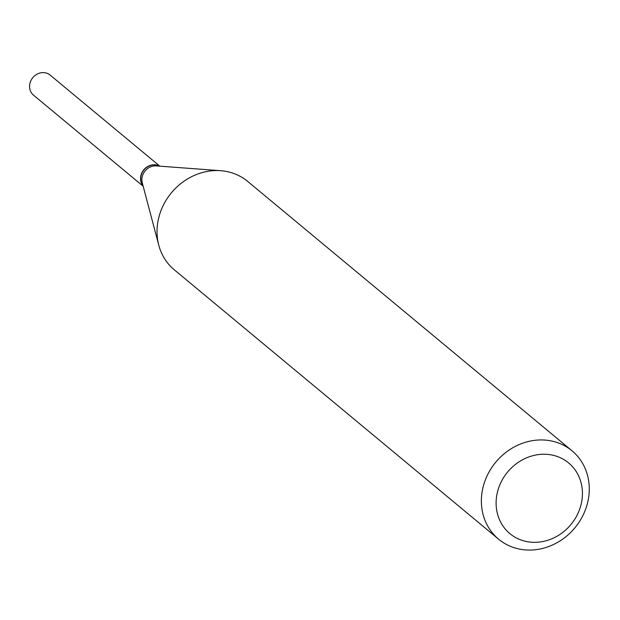 <?xml version="1.0" encoding="UTF-8"?>
<svg xmlns="http://www.w3.org/2000/svg" width="620" height="620" viewBox="0 0 620 620"><rect width="100%" height="100%" fill="white"/><g stroke="black" fill="none" stroke-linecap="round" stroke-linejoin="round"><path stroke-width="0.93" d="M159.821 166.168L50.119 75.059A13.036 11.664 129.7 0 0 31 80.422A13.036 11.664 129.7 0 0 33.465 95.116L143.158 186.225M159.511 166.144A13.036 11.664 129.7 0 0 141.972 172.593A13.036 11.664 129.7 0 0 143.081 185.93M159.41 166.137A13.036 11.664 129.7 0 0 158.712 165.811A13.036 11.664 129.7 0 0 143.693 170.275A13.036 11.664 129.7 0 0 143.057 185.829M518.894 539.144A45.957 41.129 129.7 0 0 577.321 514.732A45.957 41.129 129.7 0 0 559.643 457.421A45.957 41.129 129.7 0 0 501.216 481.833A45.957 41.129 129.7 0 0 518.894 539.144M509.857 546.088A57.443 51.406 129.7 0 0 579.243 521.932A57.443 51.406 129.7 0 0 572.028 450.818A57.443 51.406 129.7 0 0 560.79 443.928A57.443 51.406 129.7 0 0 491.404 468.085A57.443 51.406 129.7 0 0 498.62 539.198A57.443 51.406 129.7 0 0 509.857 546.088M572.028 450.818L247.698 181.428A57.443 51.406 129.7 0 0 236.46 174.546A57.443 51.406 129.7 0 0 220.689 170.702A57.443 51.406 129.7 0 0 158.782 245.233A57.443 51.406 129.7 0 0 174.29 269.808L498.62 539.198M220.689 170.702L156.302 165.904A13.036 11.664 129.7 0 0 142.259 182.823L158.782 245.233"/></g></svg>
